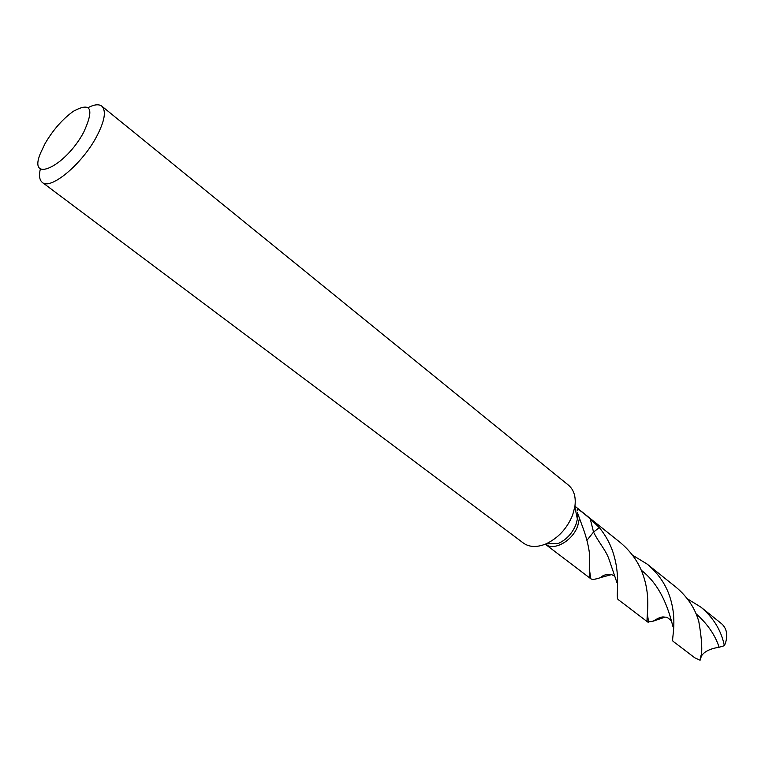 <?xml version="1.0" encoding="UTF-8"?>
<svg xmlns="http://www.w3.org/2000/svg" width="765" height="765" viewBox="0 0 765 765"><rect width="100%" height="100%" fill="white"/><g stroke="black" fill="none" stroke-linecap="round" stroke-linejoin="round"><path stroke-width="1.15" d="M577.049 510.934L577.594 509.375C578.761 509.356 582.987 512.531 590.255 518.899L599.32 527.582C606.043 535.902 610.814 544.823 613.635 554.348C621.142 579.067 615.079 598.067 618.369 599.712L647.783 622.069C645.048 620.836 651.436 602.619 644.245 578.512C640.219 564.618 632.273 552.665 620.405 542.634L575.012 506.258M88.157 107.597C94.325 104.432 98.876 103.954 101.802 106.163L568.519 485.211C574.075 489.973 576.179 497.183 574.84 506.832L572.602 515.132C567.018 528.586 558.115 538.178 545.894 543.934C536.858 547.577 529.351 547.281 523.375 543.054L42.295 182.405C39.445 180.11 38.805 175.577 40.373 168.826M611.35 574.649L600.869 577.499C595.696 579.335 592.359 579.774 590.867 578.818L590.723 578.694C588.658 577.317 589.27 563.48 589.719 556.126C589.107 548.715 587.243 540.358 584.125 531.063L577.432 512.684L577.384 519.139L575.921 524.589C572.297 533.377 566.463 539.66 558.44 543.408L545.894 543.934M101.802 106.163C106.507 110.906 104.69 121.195 96.371 137.021C81.807 164.389 50.433 190.351 42.295 182.405M45.116 143.466C53.072 129.935 62.405 119.264 73.124 111.422C91.045 101.602 94.544 108.582 83.643 132.355C65.149 166.923 27.636 184.078 40.43 153.316L45.116 143.466M577.709 525.995L579.401 518.479L577.718 525.995C572.526 541.018 553.841 551.345 545.292 544.183M687.381 598.813L700.979 607.19L721.481 623.618C726.578 628.161 727.945 634.52 725.583 642.715L724.398 645.689L719.119 647.257C709.471 648.749 703.379 652.01 700.836 657.039L700.291 658.684M700.979 607.19C712.167 616.647 719.559 627.845 723.174 640.812L724.398 645.689M665.11 617.116L653.205 621.151L647.783 622.069M700.099 660.214L694.802 657.804L673.162 641.357C670.895 640.448 677.551 622.825 670.599 599.311C666.707 585.732 658.952 574.027 647.324 564.197L676.126 587.281C687.534 596.93 695.098 608.366 698.818 621.582C702.27 641.577 702.691 654.448 700.099 660.214M632.55 555.189L647.324 564.197M586.975 540.291L593.535 532.067L599.32 527.582M641.194 570.183C662.863 586.698 669.777 614.496 672.942 626.535M590.255 518.899L593.535 532.067C598.88 542.997 606.167 550.303 609.256 559.99L616.973 582.701M695.997 613.683C707.491 623.905 715.198 635.103 719.119 647.257M577.384 519.139L574.84 506.832M577.259 509.48L577.25 510.81M653.205 621.151C662.117 615.509 663.542 617.183 665.292 617.145C667.07 617.059 669.117 618.455 671.421 621.314M648.682 622.356L647.353 614.094M600.869 577.499C603.853 573.578 613.903 573.291 615.261 577.451M590.723 578.694L589.413 569.084M700.73 655.873L700.836 657.039M545.369 544.24L590.867 578.818"/></g></svg>
